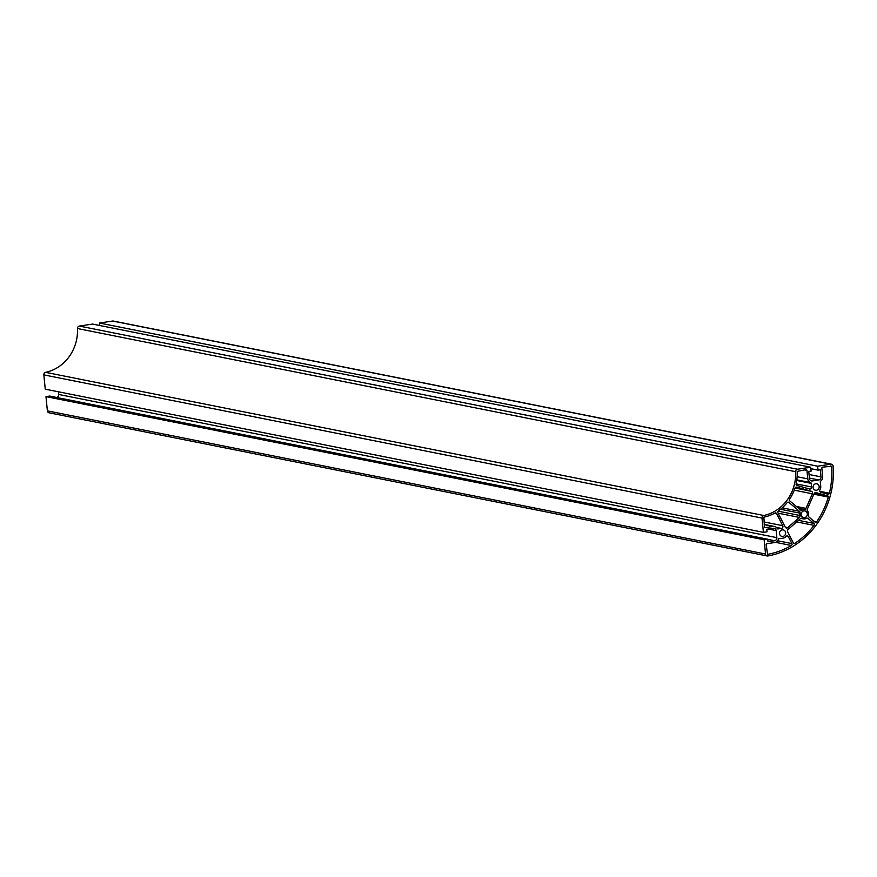 <?xml version="1.0" encoding="UTF-8"?>
<svg xmlns="http://www.w3.org/2000/svg" width="877" height="877" viewBox="0 0 877 877"><rect width="100%" height="100%" fill="white"/><g stroke="black" fill="none" stroke-linecap="round" stroke-linejoin="round"><path stroke-width="1.32" d="M833.15 466.213A2.291 2.094 101.3 0 0 830.826 464.207L817.627 466.191L818.011 470.116L820.313 469.776L821.015 476.869A2.752 2.521 -78.7 0 1 818.767 479.96L812.245 480.947A2.752 2.521 -78.7 0 1 809.46 478.612L808.769 471.486L811.115 471.135L810.732 467.233L797.5 469.228A2.291 2.094 101.3 0 0 795.625 471.683A41.164 37.733 -78.7 0 1 763.768 515.501A2.291 2.094 101.3 0 0 762.003 518.066L763.407 532.339L767.013 531.791L766.772 529.259L773.371 528.261A2.752 2.521 -78.7 0 1 776.156 530.596L776.847 537.634A2.752 2.521 -78.7 0 1 774.588 540.725L768.011 541.712L767.77 539.234L764.13 539.783L765.533 554.023A2.291 2.094 101.3 0 0 767.912 555.963A82.142 75.29 101.3 0 0 833.15 466.213M815.785 483.742A3.333 3.059 -78.7 0 1 819.107 487.634A3.333 3.059 -78.7 0 1 813.056 486.965A3.333 3.059 -78.7 0 1 815.785 483.742M808.495 515.27A4.769 4.374 101.3 0 0 807.454 510.852A1.37 1.261 -78.7 0 1 807.246 509.329L814.119 493.663A1.831 1.677 -78.7 0 1 816.114 492.633L827.778 495.943A0.921 0.844 -78.7 0 1 828.337 497.084A80.498 73.789 -78.7 0 1 816.684 521.716A1.37 1.261 -78.7 0 1 814.886 522.023L809.065 517.134A1.831 1.677 -78.7 0 1 808.495 515.27M803.924 510.896A3.365 3.08 -78.7 0 1 807.278 514.81A3.365 3.08 -78.7 0 1 801.161 514.141A3.365 3.08 -78.7 0 1 803.924 510.896M785.255 527.143L778.074 513.111A1.831 1.677 -78.7 0 1 778.666 510.666A42.83 39.257 101.3 0 0 787.14 502.642A1.37 1.261 -78.7 0 1 788.883 502.433L799.44 511.291A1.831 1.677 -78.7 0 1 800.01 513.155A4.769 4.374 101.3 0 0 799.999 515.512A1.831 1.677 -78.7 0 1 799.396 517.419L787.776 527.614A1.831 1.677 -78.7 0 1 785.255 527.143L787.776 527.614M787.645 531.802A1.831 1.677 -78.7 0 1 788.083 529.467L800.569 518.515A1.37 1.261 -78.7 0 1 801.995 518.373A4.769 4.374 101.3 0 0 806.237 518.384A1.831 1.677 -78.7 0 1 808.057 518.526L813.878 523.416A1.37 1.261 -78.7 0 1 814.042 525.367A80.498 73.789 -78.7 0 1 794.617 543.477A0.921 0.844 -78.7 0 1 793.455 543.159L787.645 531.802M782.262 529.861A3.333 3.059 -78.7 0 1 785.584 533.753A3.333 3.059 -78.7 0 1 779.521 533.084A3.333 3.059 -78.7 0 1 782.262 529.861M788.368 536.702L791.898 543.597A1.37 1.261 -78.7 0 1 791.361 545.494A80.498 73.789 -78.7 0 1 767.561 554.363L766.18 544.749A0.921 0.844 -78.7 0 1 766.937 543.707L774.775 542.534A4.582 4.199 101.3 0 0 778.305 539.377A0.921 0.844 -78.7 0 1 779.017 538.741L783.051 538.149A5.054 4.637 101.3 0 0 785.989 536.461A1.601 1.469 -78.7 0 1 788.368 536.702L786.187 536.264M781.429 528.425L778.074 528.93A0.921 0.844 -78.7 0 1 777.263 528.513A4.582 4.199 101.3 0 0 773.196 526.452L765.358 527.636A0.921 0.844 -78.7 0 1 764.426 526.858L763.878 517.156A42.83 39.257 101.3 0 0 774.884 513.056A1.37 1.261 -78.7 0 1 776.54 513.582L782.733 525.685A1.831 1.677 -78.7 0 1 781.429 528.425L776.397 527.417M800.449 509.899L789.892 501.03A1.37 1.261 -78.7 0 1 789.662 499.166A42.83 39.257 101.3 0 0 794.858 488.39A1.831 1.677 -78.7 0 1 796.919 487.184L811.335 491.273A1.831 1.677 -78.7 0 1 812.365 493.784L805.974 508.375A1.831 1.677 -78.7 0 1 804.395 509.46A4.769 4.374 101.3 0 0 802.269 510.041A1.831 1.677 -78.7 0 1 800.449 509.899M796.974 485.463A1.37 1.261 -78.7 0 1 796.108 483.863A42.83 39.257 101.3 0 0 797.149 471.409L806.029 469.633A0.921 0.844 -78.7 0 1 806.961 470.412L807.783 478.864A4.582 4.199 101.3 0 0 810.633 482.613A0.921 0.844 -78.7 0 1 811.203 483.359L811.565 486.976A1.831 1.677 -78.7 0 1 809.405 488.993L796.974 485.463M819.918 489.783A5.054 4.637 101.3 0 0 820.74 486.318L820.291 481.955A0.921 0.844 -78.7 0 1 820.697 481.067A4.582 4.199 101.3 0 0 822.681 476.617L821.859 468.165A0.921 0.844 -78.7 0 1 822.604 467.134L831.626 466.235A80.498 73.789 -78.7 0 1 829.379 493.203A1.37 1.261 -78.7 0 1 827.8 494.222L820.719 492.205A1.601 1.469 -78.7 0 1 819.918 489.783M810.732 467.233L92.578 324.073L79.347 326.069A2.291 2.094 101.3 0 0 77.461 328.524A41.164 37.733 101.3 0 1 45.615 372.341A2.291 2.094 101.3 0 0 43.85 374.896L45.253 389.169L763.407 532.339M810.874 468.691L818.011 470.116M99.715 325.499L99.474 323.032L817.627 466.191M99.474 323.032L112.673 321.037L830.826 464.207M831.495 464.218L113.341 321.059A2.291 2.094 101.3 0 0 112.673 321.037M767.77 539.234L49.616 396.064L45.977 396.612L47.38 410.864A2.291 2.094 101.3 0 0 49.024 412.793L767.178 555.952M45.977 396.612L764.13 539.783M56.753 397.489A2.752 2.521 101.3 0 0 58.682 394.464L58.419 391.8M830.278 465.972L831.626 466.235M797.116 476.737L807.783 478.864M796.809 479.851L810.633 482.613M804.341 469.886L806.961 470.412M794.233 490.166L812.365 493.784M796.349 506.457L805.974 508.375M795.022 488.029L811.335 491.273M775.52 542.337L791.361 545.494M780.508 509.274L800.01 513.155M778.184 511.17L799.999 515.512M782.185 507.86L799.44 511.291M787.765 502.203L788.883 502.433M793.51 543.258L794.617 543.477M796.7 521.903L814.042 525.367M798.476 520.346L813.878 523.416M806.577 518.23L808.057 518.526M801.194 518.208L801.995 518.373M764.218 524.665L773.196 526.452M813.856 521.157L816.684 521.716M813.878 494.2L828.337 497.084M814.349 493.269L827.778 495.943M43.85 374.896L762.003 518.066M45.615 372.341L763.768 515.501M77.461 328.524L795.625 471.683M79.347 326.069L797.5 469.228M810.688 480.64L812.245 480.947M809.416 478.097L818.767 479.96M809.054 474.49L821.015 476.869M47.38 410.864L765.533 554.023M777.603 540.758L791.898 543.597M798.53 508.287L804.395 509.46M800.109 509.614L802.269 510.041M774.632 513.198L776.54 513.582M763.944 521.947L782.733 525.685M778.118 513.177L799.396 517.419M796.722 480.475L811.203 483.359M796.097 483.896L811.565 486.976M819.754 491.284L829.379 493.203M767.781 539.366L774.588 540.725M58.682 394.464L776.847 537.634M768.285 529.028L776.156 530.596M800.745 518.373L803.321 518.888M764.196 524.424L774.534 526.485"/></g></svg>
